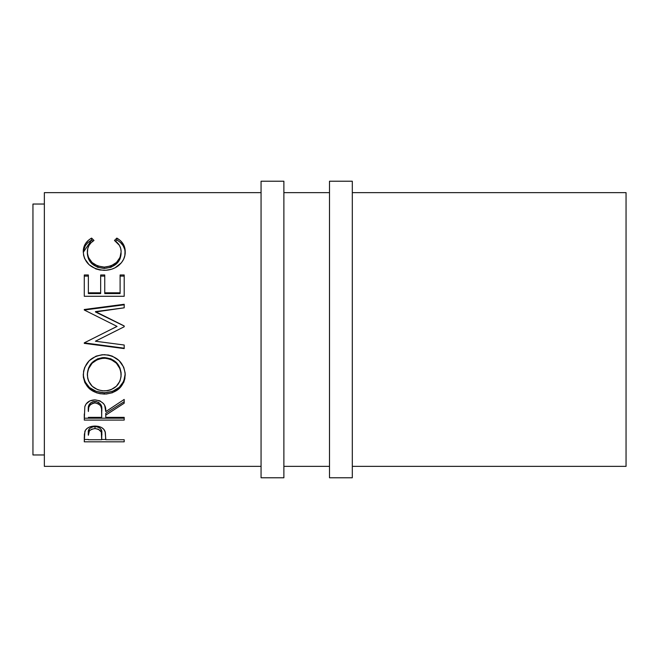 <?xml version="1.0" encoding="UTF-8"?>
<svg xmlns="http://www.w3.org/2000/svg" width="659" height="659" viewBox="0 0 659 659"><rect width="100%" height="100%" fill="white"/><g stroke="black" fill="none" stroke-linecap="round" stroke-linejoin="round"><path stroke-width="0.99" d="M261.063 477.775L283.881 477.775L283.881 181.225L261.063 181.225L261.063 477.775L261.063 181.225L283.881 181.225L283.881 477.775L261.063 477.775M329.5 477.775L352.31 477.775L352.31 181.225L329.5 181.225L329.5 477.775L329.5 181.225L352.31 181.225L352.31 477.775L329.5 477.775M32.95 454.965L44.359 454.965L32.95 454.965L32.95 204.035L32.95 454.965M44.359 204.035L32.95 204.035L44.359 204.035M44.359 466.366L261.063 466.366L44.359 466.366L44.359 192.634L261.063 192.634L44.359 192.634L44.359 466.366M283.881 466.366L329.5 466.366L283.881 466.366M352.31 466.366L626.05 466.366L626.05 192.634L352.31 192.634L626.05 192.634L626.05 466.366L352.31 466.366M329.5 192.634L283.881 192.634L329.5 192.634M90.612 238.665L91.601 238.097L93.998 240.453L91.107 242.701L88.981 245.461L87.738 248.6L87.416 253.353L88.545 257.545L92.087 262.529L97.623 265.964L104.279 267.109L110.984 265.948L116.511 262.43L120.037 257.397L121.124 251.738L120.721 248.451L119.436 245.379L114.468 240.453L116.849 238.097L120.473 240.683L123.142 243.937L125.103 249.679L124.839 255.552L123.595 259.325L121.363 262.817L115.094 267.785L111.593 269.234L105.934 270.256L99.855 269.984L95.868 268.921L89.072 264.704L84.64 258.625L83.586 255.214L83.281 250.733L83.742 247.71L85.299 243.945L87.96 240.675L90.612 238.665M124.197 296.278L84.278 296.278L84.278 274.976L88.372 274.976L88.372 292.81L100.654 292.81L100.654 274.976L104.748 274.976L104.748 292.81L120.103 292.81L120.103 274.976L124.197 274.976L124.197 296.278L124.197 274.976L120.103 274.976L120.103 292.81L104.748 292.81L104.748 293.576L120.103 293.576L120.103 292.81L120.103 293.576L104.748 293.576L104.748 274.976L100.654 274.976L100.654 292.81L88.372 292.81L88.372 293.576L100.654 293.576L100.654 292.81L100.654 293.576L88.372 293.576L88.372 274.976L84.278 274.976L84.278 296.278L124.197 296.278L124.197 274.976M124.197 325.958L95.473 311.6L124.197 325.958L124.197 326.765L95.407 341.222L124.197 345.019L124.197 348.595L84.278 343.364L84.278 342.853L117.03 326.394L84.278 310.018L84.278 309.499L124.197 304.277L124.197 307.819L95.473 311.6L124.197 325.958L124.197 326.765L124.197 326.032L95.473 311.979L124.197 307.819L124.197 304.277L124.197 307.819M83.347 377.08L83.594 371.215L84.706 367.384L89.237 360.687L96.082 356.148L102.137 354.74L108.34 355.012L112.31 356.14L119.114 360.621L123.703 367.17L125.128 372.895L124.864 378.694L123.744 382.368L119.213 388.588L112.45 392.723L106.47 394.008L100.316 393.761L96.362 392.748L89.476 388.794L84.854 382.632L83.347 377.08M124.197 420.088L84.278 420.088L84.822 406.652L86.115 403.942L89.871 400.894L94.954 399.873L99.847 400.804L103.578 403.621L104.707 405.516L105.77 411.62L124.197 399.436L124.197 403.209L105.77 415.121L105.77 417.369L124.197 417.369L124.197 420.088L124.197 417.369L105.77 417.369L105.77 415.121L124.197 403.209L124.197 399.436L105.77 411.62C106.288 404.881 102.689 400.96 94.954 399.873C89.624 400.112 86.247 402.369 84.822 406.652L84.278 420.088L124.197 420.088L124.197 417.369M124.197 441.827L84.278 441.827L84.377 434.232L85.423 430.228L87.276 428.268L89.995 426.826L94.987 426.06L98.446 426.389L101.544 427.518L103.834 429.339L105.349 432.386L105.77 439.742L124.197 439.742L124.197 441.827L124.197 439.742L105.77 439.742L105.119 431.538C103.685 428.021 100.308 426.192 94.987 426.06C89.781 426.2 86.411 427.955 84.879 431.324L84.278 441.827L124.197 441.827L124.197 439.742M87.35 253.558L87.35 251.944C87.342 247.117 89.558 243.286 93.998 240.453L91.601 238.097C85.999 241.334 83.215 245.889 83.256 251.763C84.146 262.809 91.066 269.004 104.007 270.322C109.386 270.363 114.131 268.856 118.241 265.799C123.035 261.854 125.367 257.158 125.218 251.722C125.226 245.881 122.434 241.342 116.849 238.097L114.468 240.453C118.851 243.278 121.075 247.034 121.124 251.738C120.531 260.865 114.913 265.989 104.279 267.109C93.735 266.03 88.092 260.972 87.35 251.944L87.35 253.558C88.092 262.397 93.735 267.348 104.279 268.411L104.279 267.109L104.279 268.411C114.905 267.323 120.523 262.307 121.124 253.361L120.037 258.896L116.511 263.831L110.984 267.274L104.279 268.411L97.623 267.29L92.087 263.921L88.545 259.045L87.35 253.558M115.572 241.227L116.849 240L116.849 238.097L116.849 240C122.434 243.179 125.226 247.627 125.218 253.344L124.732 249.382L123.142 245.716L120.473 242.528L117.829 240.568L116.849 240L115.572 241.227M83.281 252.339L91.601 240L91.601 238.097L91.601 240L92.87 241.21L91.601 240L87.96 242.528L85.299 245.725L83.364 251.376M84.278 276.113L88.372 276.113L84.278 276.113L84.278 296.278M88.372 274.976L88.372 292.81M100.654 276.113L104.748 276.113L100.654 276.113M104.748 274.976L104.748 292.81M120.103 292.81L120.103 274.976M120.103 276.113L124.197 276.113L120.103 276.113M124.197 304.277L84.278 309.499L84.278 310.018L117.03 326.394L84.278 342.853L84.278 343.364L124.197 348.595L124.197 345.019L95.407 341.222L124.197 326.765M84.278 309.919L124.197 304.804L84.278 310.018M110.852 329.5L117.03 326.46L110.852 329.5M84.278 343.075L124.197 348.199L84.278 342.853M124.197 345.019L124.197 348.595M125.218 374.847C124.057 362.615 117.063 355.885 104.221 354.657C91.271 355.901 84.278 362.73 83.256 375.144C84.541 386.965 91.593 393.283 104.41 394.09C117.187 393.143 124.123 386.726 125.218 374.847M125.218 373.9C124.131 385.54 117.195 391.817 104.41 392.748L104.41 394.09L104.41 392.748C91.593 391.948 84.533 385.762 83.256 374.197L83.644 377.953L84.854 381.52L89.476 387.558L96.362 391.43L104.41 392.748L112.45 391.405L119.213 387.352L123.744 381.264L125.218 373.9M121.058 372.467L121.124 374.979C120.317 384.716 114.74 390.021 104.394 390.911C93.965 390.087 88.281 384.782 87.35 374.979C88.182 364.913 93.809 359.303 104.213 358.166C114.715 359.246 120.35 364.855 121.124 374.979L121.124 374.032C120.342 364.106 114.707 358.62 104.213 357.565L110.827 358.801L116.363 362.442L119.922 367.854L121.058 372.467M102.524 357.639L104.213 357.565L104.213 358.166L104.213 357.565C93.8 358.685 88.182 364.172 87.35 374.032L88.594 367.887L92.145 362.499L97.623 358.809L102.524 357.639M87.35 374.032L87.35 374.979L87.35 374.032M124.197 399.436L124.197 403.209M105.77 415.121L105.77 413.333L124.197 401.669L105.77 413.333L105.77 417.369M84.278 418.201L124.197 418.201L84.278 418.201L84.278 413.951M90.308 403.127L93.216 401.595L96.749 401.603M98.315 402.179L100.687 404.338L101.733 409.931C102.458 405.277 100.193 402.435 94.945 401.397C89.822 402.41 87.631 405.211 88.372 409.799L89.402 404.198M94.945 401.397L94.945 402.929C100.201 404.016 102.466 406.916 101.733 411.644L101.675 417.369L88.372 417.369L101.675 417.369L101.56 408.761L100.687 405.928L98.339 403.736L94.945 402.929L94.945 401.397M101.733 409.931L101.733 411.644M88.372 409.799L88.372 411.504C87.614 406.842 89.805 403.983 94.945 402.929L93.216 403.127L90.308 404.692L88.776 407.262L88.372 411.504L88.372 409.799M105.77 438.029L105.77 439.742M105.77 439.487L101.684 439.487L105.77 439.487M84.278 439.487L88.372 439.487L84.278 439.487L84.278 437.172M94.146 426.546L96.741 426.653L99.723 427.872L101.305 429.915L101.766 433.235C102.466 429.577 100.209 427.32 95.003 426.505L95.003 428.564C100.217 429.429 102.466 431.727 101.766 435.459L101.675 439.742L88.372 439.742L101.675 439.742L101.305 432.049L98.356 429.207L95.003 428.564L95.003 426.505C89.888 427.287 87.68 429.47 88.372 433.054L89.385 428.745L91.733 427.114L94.146 426.546M88.372 433.054L88.372 435.261C87.672 431.62 89.879 429.388 95.003 428.564L91.733 429.19L89.385 430.854L88.372 435.261L88.372 433.054M102.705 390.845L107.73 390.63L110.926 389.757L116.346 386.265L119.954 381.116L121.058 376.553L120.836 371.783L119.922 368.669L116.363 363.15L110.827 359.419L105.91 358.241L100.852 358.471L97.623 359.435L92.145 363.2L88.594 368.702L87.425 373.381L87.663 378.134L88.627 381.141L92.268 386.331L97.804 389.766L102.705 390.845M101.766 435.442L101.766 433.235"/></g></svg>
